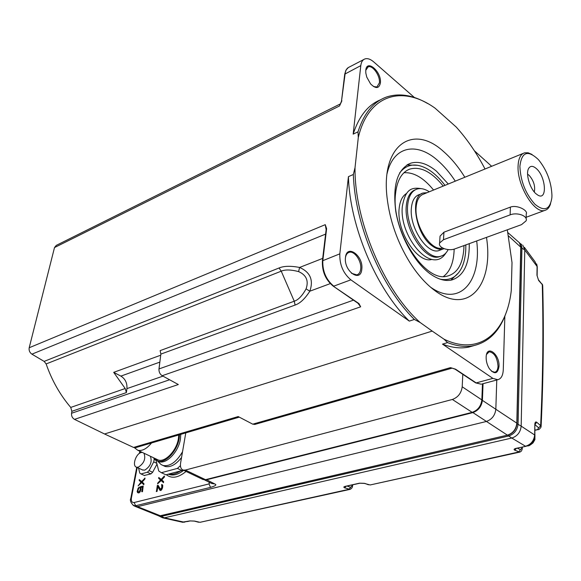 <?xml version="1.0" encoding="UTF-8"?>
<svg xmlns="http://www.w3.org/2000/svg" width="581" height="581" viewBox="0 0 581 581"><rect width="100%" height="100%" fill="white"/><g stroke="black" fill="none" stroke-linecap="round" stroke-linejoin="round"><path stroke-width="0.87" d="M414.413 97.499L373.677 61.869C370.38 59.059 367.432 58.093 364.824 58.964C362.58 59.879 361.237 62.094 360.801 65.617L353.168 134.124L357.99 131.843L358.288 137.552L355.027 167.648C354.265 220.395 384.041 290.507 420.172 322.52L414.376 319.456L409.3 321.111L350.866 279.839L333.763 286.15C326.057 279.715 322.411 271.16 322.825 260.484L326.616 228.682L325.251 224.665L326.137 229.589M380.548 99.787C368.078 104.812 358.949 116.258 353.168 134.124M380.395 83.003C379.059 88.711 375.784 89.002 370.569 83.882L366.771 77.113L365.812 73.046L365.783 70.236C366.72 58.594 381.913 72.051 380.395 83.003M341.468 101.399L345.121 73.736C345.586 70.236 346.951 68.028 349.217 67.098L363.8 59.502M340.488 103.89L339.536 105.953L54.498 247.557L29.195 347.75L325.251 224.665L326.195 228.311M344.7 74.368L341.49 101.203L339.536 105.953L341.889 100.789M350.866 279.839C343.168 273.295 339.486 264.631 339.827 253.846L348.426 176.668L353.342 174.489L355.027 167.648M325.6 234.107L31.911 354.163C29.667 352.565 28.759 350.43 29.195 347.75M31.911 354.163L44.141 361.397L279.054 267.986L281.24 271.174L46.139 363.938L44.141 361.397M295.112 305.054L294.247 301.205L160.138 350.619L160.864 354.098L295.112 305.054C300.079 303.384 304.981 298.765 309.826 291.204C313.689 280.049 310.269 272.133 299.578 267.456C290.718 265.764 283.884 265.945 279.054 267.986M160.719 355.209L113.687 372.348L125.198 388.522L126.382 392.596L71.855 411.319L70.744 407.426L125.198 388.522M46.139 363.938C51.811 380.315 60.01 394.804 70.744 407.426M357.94 303.231L360.656 306.812L162.179 375.711L178.331 384.535L74.506 419.366C72.305 418.044 71.325 416.011 71.543 413.265L71.855 411.319M113.687 372.348L120.899 376.103C125.278 378.885 127.29 383.061 126.934 388.616L126.382 392.596M74.506 419.366L104.551 433.985L432.206 331.09L444.007 339.181C479.557 356.451 506.552 332.681 511.265 290.609L512.014 262.605L507.315 229.815M358.949 303.572L358.462 303.594L360.656 306.812L358.949 303.572L333.276 286.179C325.556 279.839 321.932 271.392 322.404 260.84L339.827 253.846M420.172 322.52L432.206 331.09M104.551 433.985L133.557 447.435L238.195 416.562L252.735 424.166L450.449 367.642L452.112 368.122M504.853 316.129L503.284 369.661C502.986 375.486 501.163 378.834 497.823 379.72L492.877 378.384L442.504 344.134L447.552 342.601L444.007 339.181M135.852 447.588L133.557 447.435M462.796 374.317L462.2 386.779C461.321 393.119 458.046 397.353 452.374 399.467L185.346 470.058L183.182 470.073C180.931 469.179 180.066 466.855 180.582 463.101L185.782 432.889M482.47 383.859L481.845 399.895C481.039 406.163 477.807 410.309 472.164 412.35L205.507 479.674L202.435 479.238M204.454 479.819L206.466 479.797L472.745 412.648C478.374 410.622 481.598 406.475 482.419 400.215L483.051 383.7M496.77 380.003L495.833 409.235C495.063 415.437 491.867 419.533 486.246 421.508L137.552 506.661L135.62 505.753L210.533 487.379C215.645 485.876 217.054 484.736 214.759 483.958L211.658 483.472M507.925 435.016L507.678 435.22C513.205 433.353 516.313 429.432 516.974 423.462L516.821 423.142C516.124 429.257 512.987 433.259 507.402 435.154L472.418 412.278M519.138 242.488L521.244 244.543L521.941 247.738L518.085 423.999C517.38 430.1 514.243 434.101 508.673 435.997L508.157 435.096M535.036 424.42L536.706 422.234C535.595 421.508 534.97 422.234 534.832 424.42L534.687 434.617C534.121 440.616 531.07 444.501 525.529 446.252L511.788 438.038L164.336 517.831L161.315 516.378L158.795 515.993M511.854 438.023C517.388 436.164 520.496 432.206 521.172 426.149M541.114 426.352C543.351 378.158 543.889 331.359 542.719 285.954L542.284 284.588L538.616 280.449L536.96 275.263L537.084 266.476L524.774 249.946L521.172 426.127L534.869 435.125C534.353 440.834 531.361 444.559 525.899 446.31L516.001 448.372C514.011 448.902 513.597 449.505 514.744 450.173L519.799 452.112M524.781 249.881L522.74 245.131M161.736 517.388L164.329 517.831M182.209 522.174L189.9 520.91L194.177 521.055M350.031 489.376L344.693 487.837C343.422 487.292 343.56 486.805 345.107 486.384L359.479 483.189L364.105 483.319M194.577 521.077L200.009 522.312L349.878 489.413C351.389 488.81 352.268 487.8 352.5 486.384L352.122 485.701L348.92 489.318L200.184 522.268M344.693 487.837L346.073 486.297M517.359 448.212L520.453 449.629L518.76 451.996L370.329 484.924M516.386 448.43L514.744 450.173M534.941 430.071L538.035 429.599C538.667 429.976 539.684 429.112 541.078 426.999L540.642 425.641L536.706 422.234M538.616 280.449L536.96 275.263M537.135 275.568L537.258 267.078L535.072 261.777L524.36 247.317M160.472 515.79L507.402 435.154L160.145 515.768L157.85 515.507M507.925 232.661L519.334 242.684L520.779 246.424L516.821 423.142L481.845 400.011M157.604 483.857L161.184 480.538L163.464 482.68L163.646 481.664L161.758 479.906L164.488 476.95L164.321 476.006L161.09 479.521L158.751 477.473L158.613 478.272L160.516 480.051L157.749 483.058L157.604 483.857L160.944 480.313L163.181 482.404L163.319 481.605L161.402 479.819L164.176 476.805L164.321 476.006M161.206 479.39L158.751 477.473M158.613 478.272L160.516 480.051M160.603 489.449L158.126 485.346L157.313 485.455L156.427 491.577L157.03 491.424L157.858 486.834M156.245 491.359L156.732 491.235L157.611 486.362L160.095 490.487L161.315 490.182L162.593 487.59L162.68 485.142L161.641 484.518L161.816 487.444L160.45 489.492L157.829 485.317M141.648 481.489L139.302 479.608L139.157 480.385L140.972 482.143L138.118 485.876L141.619 482.629M138.118 485.876L141.386 482.404L143.79 484.728L143.979 483.733L142.178 482.005L144.843 479.1L145.025 478.112L141.532 481.62L139.302 479.608M138.503 492.172L137.951 491.461L138.147 489.827L139.44 487.132L138.125 488.134L137.145 491.613L137.69 492.695L138.648 492.761L140.311 490.8L140.573 487.357L142.621 486.827L141.713 491.657L142.185 491.541L143.209 486.043L140.275 486.813L140.108 490.103L138.67 492.129L137.784 491.86L137.646 490.734L139.099 487.168M137.69 492.695L138.895 492.957L140.108 491.86L141.081 489.071L140.922 487.532L142.57 487.103M141.713 491.657L142.49 491.722L143.209 486.043M144.306 475.461L150.929 473.893L152.65 472.259L156.986 464.103M209.683 482.477L209.015 483.922L210.533 487.379M133.143 505.397L135.62 505.753L134.175 502.514L209.015 483.922L209.276 482.274M135.119 506.334L137.552 506.661L160.436 515.797L158.475 515.761M162.68 485.142L162.012 484.554M162.803 485.752L162.36 485.084M162.716 486.907L162.484 485.68M162.593 487.59L162.397 486.813M162.288 488.636L162.273 487.481M161.925 489.376L161.976 488.505M161.315 490.182L161.627 489.217M160.799 490.473L161.039 489.994M144.843 479.1L144.684 478.178M142.178 482.005L144.538 478.955M143.979 483.733L141.822 481.918M143.507 484.467L143.652 483.682M180.43 465.635L177.416 468.409L161.373 472.694L165.897 474.808L181.947 470.559L182.732 469.898M177.416 468.409L181.947 470.559M165.897 474.808L165.367 474.561M155.984 460.167L158.751 471.009L161.373 472.694M181.548 457.501C175.905 464.655 170.415 467.632 165.077 466.449L163.196 465.555M182.536 451.757C176.457 462.069 169.972 466.645 163.072 465.497L161.082 464.539L159.223 462.701M179.536 434.726L179.159 438.561C177.285 451.081 165.12 463.827 157.821 461.06L159.092 461.663C166.398 464.43 178.556 451.706 180.422 439.185L180.793 434.356M159.092 461.663L157.582 460.98M157.821 461.06L153.936 457.944M178.752 434.958L178.389 438.786C176.617 450.595 165.149 462.607 158.264 459.999L156.63 459.222M151.539 442.969C146.717 448.808 142.134 451.248 137.791 450.275L134.414 447.704M156.02 460.305L154.168 459.426L153.769 457.864M156.79 463.333L153.718 461.88L154.168 459.426M152.65 472.259L149.077 470.603L153.718 461.88M150.929 473.893L147.349 472.237L149.077 470.603M144.604 475.599L141.023 473.951L147.349 472.237M138.59 468.133L139.781 473.13L141.023 473.951M150.363 456.245C152.338 461.793 150.464 466.427 144.734 470.152L142.367 469.884M143.986 453.216C145.94 458.772 144.044 463.427 138.314 467.182L136.586 467.204C131.872 466.187 135.736 453.746 141.096 452.555L142.287 452.41M254.921 424.391L252.735 424.166M254.631 424.471L452.156 368.129L450.449 367.642L455.555 369.182L476.18 382.908L492.877 378.384M442.504 344.134C452.04 347.772 460.842 348.745 468.918 347.06L474.314 345.499M499.014 366.357C497.779 373.917 494.584 374.723 489.42 368.782C487.19 365.209 486.094 361.36 486.137 357.228L486.159 356.77C486.74 344.293 499.754 354.192 499.014 366.357M447.552 342.601C457.065 346.269 465.853 347.264 473.9 345.586C489.376 341.824 500.277 330.407 506.61 311.322M485.026 168.991C476.631 152.999 467.037 139.026 456.259 127.086L435.075 108.175C402.756 84.891 368.477 93.977 358.288 137.552M486.486 237.389C493.937 284.581 468.446 316.042 434.777 290.536C425.924 283.978 417.659 274.711 410.004 262.735C397.382 242.292 389.72 220.468 387.026 197.264C380.882 144.48 413.309 123.462 443.608 151.597C451.335 158.315 458.409 166.87 464.836 177.249M353.342 174.489C354.802 224.469 381.441 287.203 414.376 319.456M348.426 176.668C349.791 226.51 376.357 289.004 409.3 321.111M361.81 269.112C360.91 283.208 343.611 271.204 345.47 257.528C346.646 243.497 363.612 255.778 361.81 269.112M162.179 375.711C159.891 374.186 158.824 371.927 158.976 368.942L353.488 300.152M160.864 354.098L158.976 368.942M294.247 301.205C298.3 299.927 302.243 295.816 306.078 288.873C308.86 280.819 306.376 275.06 298.619 271.603C290.907 269.599 285.118 269.461 281.24 271.174L294.247 301.205M330.262 283.615L309.826 291.204L306.078 288.873M322.695 258.392L299.578 267.456L298.619 271.603M326.34 228.849L325.919 227.36L326.202 229.052L326.616 228.682M345.492 257.354C346.029 254.594 347.264 252.917 349.188 252.328C354.432 250.498 361.76 261.174 360.707 268.981C360.314 272.249 359.022 274.217 356.836 274.893L351.512 273.302M427.66 103.527C412.968 95.044 399.3 92.858 386.641 96.976C373.525 101.639 363.975 113.259 357.99 131.843M54.498 247.557L56.284 245.378L340.517 103.832M491.649 166.289L474.372 150.755M387.106 173.508C393.402 146.187 416.359 141.713 437.246 160.073C443.739 165.636 449.752 172.659 455.286 181.149M476.689 240.955C481.845 281.531 459.6 307.639 430.579 287.196M448.278 184.017L436.498 171.221C427.333 163.631 418.792 160.937 410.876 163.138C397.506 168.795 392.473 184.852 395.77 211.31C399.808 235.93 414.144 261.966 429.693 273.484C437.776 279.374 445.169 281.531 451.88 279.962C463.725 276.004 469.513 263.905 469.252 243.657M406.874 164.989L417.528 165.273M399.626 172.956C406.359 164.314 415.19 162.753 426.134 168.258C432.751 171.802 439.033 177.51 444.966 185.368M465.846 244.899L465.773 249.772C465.396 257.158 463.907 263.396 461.314 268.487C456.586 277.34 449.549 280.906 440.209 279.192M458.525 272.816L450.834 280.18M463.965 245.589L463.885 248.276C462.817 264.268 457.218 273.564 447.087 276.171C424.922 282.882 391.057 230.323 395.494 194.148C396.91 180.72 401.587 172.397 409.532 169.18C420.324 166.064 431.56 171.693 443.23 186.08M403.918 172.753C413.759 172.085 423.643 177.844 433.564 190.031M454.146 249.118L454.059 251.558C453.318 263.367 449.803 271.668 443.506 276.462M431.966 259.38C417.921 264.232 396.402 231.492 399.14 208.63C399.888 200.997 402.408 195.913 406.685 193.379M415.538 189.667C410.251 191.599 407.172 196.952 406.301 205.725C403.613 228.805 425.401 261.878 439.352 256.722L440.921 256.177M448.154 249.59C446.382 253.149 443.913 255.357 440.739 256.221C426.803 261.37 405.008 228.26 407.673 205.173C408.566 196.233 411.726 190.851 417.151 189.021C420.862 187.99 424.9 188.905 429.279 191.781M440.768 249.859L438.96 250.571C427.318 254.87 409.198 227.338 411.377 208.092C412.111 200.605 414.754 196.102 419.308 194.57L419.671 194.475M426.991 192.718L423.317 192.979C409.351 195.528 415.459 234.201 431.923 245.734C435.939 248.77 439.628 249.866 442.991 249.038L438.568 250.665M444.073 248.675L442.991 249.038M523.263 153.369L423.723 194.054C419.359 195.514 416.831 199.849 416.149 207.054C414.108 225.493 431.385 251.929 442.548 247.978M532.022 154.452L528.129 152.781L524.607 152.818C520.576 154.118 518.397 158.54 518.078 166.086C516.981 185.441 534.564 214.215 544.818 210.402C547.527 209.676 549.444 207.446 550.585 203.699M551.95 195.448C551.376 181.984 546.874 170.051 538.434 159.637C527.831 149.629 521.651 151.844 519.893 166.297C520.532 181.098 525.551 193.756 534.941 204.272C544.332 211.883 549.967 209.748 551.848 197.852L551.95 195.448M536.357 168.599C546.031 176.827 547.491 201.164 537.817 195.1L535.972 193.749C529.901 188.651 525.551 173.937 528.528 168.65C530.271 165.621 532.886 165.6 536.357 168.599M526.146 218.768L526.248 213.844C528.347 210.729 517.417 204.483 510.372 207.112L443.935 232.204L440.057 236.118L439.926 238.159M521.549 224.629L526.11 220.824C528.18 216.016 517.301 211.927 510.147 214.868L443.477 239.728L439.628 242.967C437.682 247.491 448.379 251.522 455.068 248.821L521.549 224.629M527.592 174.213L529.124 175.302C533.699 180.626 535.428 186.189 534.309 192.013M486.558 354.41L489.187 351.774C494.293 352.638 497.242 357.46 498.026 366.241C497.837 369.712 496.748 371.717 494.758 372.247L491.519 371.259M365.776 70.301L368.114 66.902C372.595 64.796 380.388 75.908 379.386 82.887L376.916 86.99L373.496 86.525M360.801 65.617L344.722 74.157L345.949 70.119L348.389 67.512M71.543 413.265L169.594 379.763M162.956 376.132L126.934 388.616M481.845 399.895L462.2 386.779M205.507 479.674L185.346 470.058M472.164 412.35L452.374 399.467M206.153 479.507L214.759 483.958M521.172 426.076L516.967 423.774M160.843 515.703L161.315 516.378L508.673 435.997L511.788 438.038M524.774 249.946L520.917 247.499M184.475 522.225L164.336 517.831M364.788 483.385L368.463 484.786M350.365 487.219L347.111 486.065M345.107 486.384L345.579 486.406M359.479 483.189L359.951 483.21M520.453 449.629L521.978 448.024L522.166 449.36L521.389 451.088L519.966 452.069L370.148 484.961M521.978 448.024L522.036 447.174M516.444 448.416L516.001 448.372M534.876 434.878L534.832 424.42M525.965 446.302L515.877 448.401M538.493 279.86L542.284 284.588C543.46 330.197 542.915 377.214 540.642 425.641L538.718 427.877L535.028 424.704M537.541 429.468L538.718 427.877M534.941 430.31L538.1 429.584M189.9 520.91L194.308 521.092L198.593 522.239M352.246 484.924L352.122 485.701M163.072 517.903L182.761 522.297L190.386 520.91M537.243 268.088L537.193 271.414M534.883 434.472C535.399 439.919 533.038 443.659 527.809 445.685M516.981 423.331L520.925 247.303L508.607 236.031M137.21 467.494L131.415 497.866C131.001 501.2 131.923 502.747 134.175 502.514M140.275 451.459L139.977 453.035M166.348 474.692C171.635 478.926 178.214 477.843 186.08 471.452M131.415 497.866L130.812 498.331M168.337 474.169L169.006 474.445C173.378 475.912 178.265 474.532 183.676 470.305M168.802 474.038C172.317 474.786 176.181 473.769 180.379 470.973M172.847 472.97L174.896 472.426M454.836 369.029L455.555 369.182M475.44 382.726L481.155 384.208L475.701 382.901L455.083 369.182L452.076 368.114M481.86 384.019L497.823 379.72M333.036 286.012L358.462 303.594M322.382 261.029L326.181 229.241M159.84 362.116L120.899 376.103M159.179 367.323L159.557 364.36M37.947 357.729L35.761 356.436M510.372 207.112L510.147 214.868M443.935 232.204L443.477 239.728M135.54 447.675L239.292 417.143M203.328 479.666L183.182 470.073M204.396 479.819L211.724 483.508M521.687 244.572L520.837 243.904M158.482 515.768L162.571 517.78M345.281 486.428L359.879 483.225L364.345 483.399L370.162 484.961M542.683 285.213L542.175 284.022M352.747 484.808L352.522 486.232M356.494 483.98L355.158 484.278M522.283 448.467L522.384 447.094M535.021 424.682L534.84 424.152M188.549 521.317L187.46 521.564M537.258 266.781L536.691 263.977M537.251 267.805L537.171 272.99M534.89 433.992L534.912 439.628L533.009 442.918C530.264 445.126 528.674 446.099 528.245 445.838L527.018 445.997M519.959 243.504L520.925 247.15M136.753 467.284L130.834 498.229C129.745 500.423 130.747 502.921 133.833 505.731L135.772 506.639M158.49 515.768L135.903 506.676M139.818 451.241L139.404 453.398M168.316 474.169L169.006 474.445L168.446 474.132M163.072 465.497L165.077 466.449M157.422 460.922L161.082 464.539M137.791 450.275L158.264 459.999M136.586 467.204L142.999 470.174M468.918 347.06L473.9 345.586M158.933 369.886L159.702 363.256M348.418 252.626L349.188 252.328M38.499 358.056L34.373 355.616M410.876 163.138L407.608 164.554M407.049 170.364L409.532 169.18M445.968 252.924C431.465 276.164 398.878 235.944 402.35 206.349C405.247 190.241 410.542 186.842 421.305 188.651M440.739 256.221L439.352 256.722M419.308 194.57L417.775 195.201M421.791 193.604L417.434 195.39M526.183 217.258L544.818 210.402M440.057 236.118L439.628 242.967M488.752 351.904L489.187 351.774M367.504 67.214L368.114 66.902"/></g></svg>
